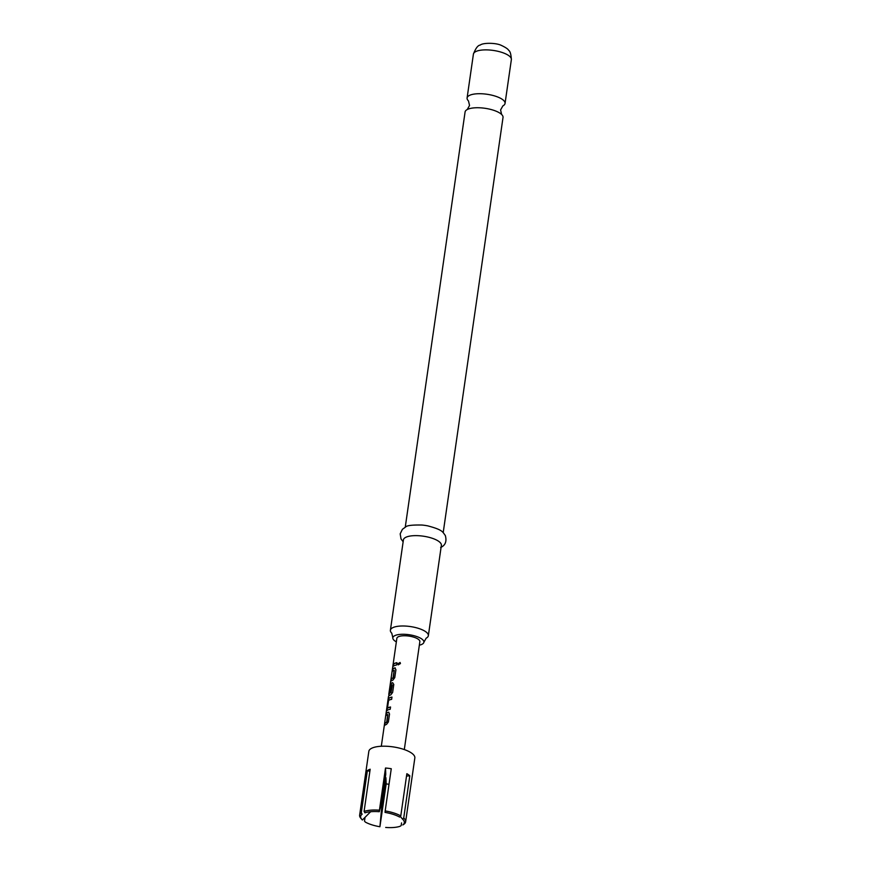 <?xml version="1.0" encoding="UTF-8"?>
<svg xmlns="http://www.w3.org/2000/svg" width="871" height="871" viewBox="0 0 871 871"><rect width="100%" height="100%" fill="white"/><g stroke="black" fill="none" stroke-linecap="round" stroke-linejoin="round"><path stroke-width="1.31" d="M400.148 662.526L397.916 663.778L398.287 664.878M397.786 663.691L398.199 664.834L400.442 663.56L400.094 662.472L397.916 663.778M405.255 527.162L465.081 111.989A19.173 6.5 8.2 0 1 467.27 109.517A19.173 6.5 8.2 0 1 467.466 109.419A19.173 6.5 8.2 0 1 485.191 108.32A19.173 6.5 8.2 0 1 501.62 114.471A19.173 6.5 8.2 0 1 503.024 117.454L443.197 532.638M364.089 811.424A23.234 7.872 8.2 0 1 379.429 810.215L379.288 811.707A22.069 7.48 -171.8 0 0 364.949 812.828L364.089 811.424L370.175 769.235A23.234 7.872 -171.8 0 0 368.607 769.866A23.234 7.872 -171.8 0 0 367.366 770.606L361.28 812.806L362.14 814.211A22.069 7.48 -171.8 0 0 361.715 819.306A22.069 7.48 -171.8 0 0 362.39 820.003L370.643 811.718M361.715 819.306L360.779 818.207A23.234 7.872 8.2 0 1 359.636 815.18L368.836 751.346A23.234 7.872 8.2 0 1 371.732 748.233A23.234 7.872 8.2 0 1 398.178 747.83A23.234 7.872 8.2 0 1 414.836 757.977L405.636 821.81A23.234 7.872 8.2 0 1 403.992 824.184L402.816 824.946A22.069 7.48 -171.8 0 0 403.251 819.851A22.069 7.48 -171.8 0 0 402.576 819.154L403.73 817.989A23.234 7.872 8.2 0 1 405.636 821.81M385.679 827.45A22.069 7.48 -171.8 0 0 400.018 826.318L401.183 825.566L401.564 822.899M365.036 817.336L364.492 821.081L365.341 822.082A22.069 7.48 -171.8 0 0 379.919 826.742L386.169 783.878A23.234 7.872 -171.8 0 0 389.021 784.281M359.636 815.18A23.234 7.872 8.2 0 1 361.28 812.806M426.159 638.182L426.169 638.171A19.173 6.5 -171.8 0 0 428.347 635.71A19.173 6.5 -171.8 0 0 414.596 627.338A19.173 6.5 -171.8 0 0 392.777 627.675A19.173 6.5 -171.8 0 0 390.393 630.245A19.173 6.5 -171.8 0 0 391.787 633.217L392.832 637.746A15.689 5.313 8.2 0 1 394.792 635.645A15.689 5.313 8.2 0 1 412.636 635.373A15.689 5.313 8.2 0 1 423.883 642.221A15.689 5.313 8.2 0 1 421.934 644.322A15.689 5.313 8.2 0 1 419.354 645.182M502.861 105.903L502.872 105.892A19.173 6.5 -171.8 0 0 505.049 103.431A19.173 6.5 -171.8 0 0 491.298 95.059A19.173 6.5 -171.8 0 0 469.48 95.396A19.173 6.5 -171.8 0 0 467.096 97.966A19.173 6.5 -171.8 0 0 468.489 100.938L469.534 105.467L467.248 109.528M428.347 635.71L441.368 545.355A19.173 6.5 -171.8 0 0 427.617 536.982A19.173 6.5 -171.8 0 0 405.799 537.309A19.173 6.5 -171.8 0 0 403.415 539.889L390.393 630.245M388.891 712.238L388.303 712.228A11.617 3.941 8.2 0 0 387.377 712.587A11.617 3.941 8.2 0 0 386.082 713.708L385.744 715.984A11.617 3.941 8.2 0 1 387.051 714.862A11.617 3.941 8.2 0 1 387.78 714.558L386.68 722.211A11.617 3.941 8.2 0 0 385.951 722.505A11.617 3.941 8.2 0 0 384.644 723.627L384.318 725.902A11.617 3.941 8.2 0 1 385.624 724.781A11.617 3.941 8.2 0 1 386.539 724.411L388.39 721.928L389.533 713.97L388.488 712.293A11.388 3.854 8.2 0 0 386.299 713.752L386.038 715.57M387.029 710.453A11.617 3.941 8.2 0 1 387.747 710.017A11.617 3.941 8.2 0 1 390.208 709.277L390.535 707.002A11.617 3.941 8.2 0 0 388.074 707.742A11.617 3.941 8.2 0 0 387.475 708.101L388.575 700.447A11.617 3.941 8.2 0 1 389.185 700.088A11.617 3.941 8.2 0 1 391.645 699.359L391.972 697.083A11.617 3.941 8.2 0 0 389.511 697.823A11.617 3.941 8.2 0 0 388.793 698.259L386.8 710.551M388.422 697.04A11.617 3.941 8.2 0 1 388.433 696.8A11.617 3.941 8.2 0 1 389.881 695.243A11.617 3.941 8.2 0 1 390.796 694.884L392.647 692.391L393.79 684.432L392.56 682.69A11.617 3.941 8.2 0 0 391.634 683.049A11.617 3.941 8.2 0 0 390.916 683.495L389.087 692.804A11.617 3.941 8.2 0 1 389.729 692.086L390.741 685.433A11.617 3.941 8.2 0 1 391.34 685.074A11.617 3.941 8.2 0 1 392.07 684.78L390.97 692.423A11.617 3.941 8.2 0 0 390.241 692.728A11.617 3.941 8.2 0 0 388.793 694.285L396.86 638.334A11.617 3.941 -171.8 0 1 398.308 636.766A11.617 3.941 -171.8 0 1 411.526 636.57A11.617 3.941 -171.8 0 1 419.855 641.644L404.307 749.572M388.771 696.06L389.032 694.318A11.388 3.854 8.2 0 0 389.01 694.437L388.782 694.405A11.617 3.941 8.2 0 1 388.793 694.285M395.271 667.937L394.683 667.915A11.617 3.941 8.2 0 0 393.768 668.286A11.617 3.941 8.2 0 0 392.462 669.407L392.135 671.683A11.617 3.941 8.2 0 1 393.442 670.561A11.617 3.941 8.2 0 1 394.16 670.256L393.061 677.91A11.617 3.941 8.2 0 0 392.331 678.204A11.617 3.941 8.2 0 0 391.035 679.326L390.709 681.601A11.617 3.941 8.2 0 1 392.004 680.48A11.617 3.941 8.2 0 1 392.93 680.109L394.77 677.616L395.924 669.668L394.868 667.992A11.388 3.854 8.2 0 0 392.69 669.451L392.429 671.269M392.832 666.827A11.617 3.941 8.2 0 1 394.138 665.716A11.617 3.941 8.2 0 1 396.599 664.976L396.926 662.7A11.617 3.941 8.2 0 0 394.465 663.441A11.617 3.941 8.2 0 0 393.159 664.562L392.832 666.827M440.65 547.478C445.375 545.366 446.932 541.381 445.321 535.513C442.522 531.996 443.208 529.949 427.705 525.855A19.173 6.5 -171.8 0 0 422.021 525.039C412.31 524.854 406.866 525.485 405.69 526.944L402.413 529.307L400.181 533.847L401.03 538.942L403.142 541.784M396.349 641.862A15.689 5.313 8.2 0 1 392.832 637.746M385.036 812.403L385.178 810.923A23.234 7.872 8.2 0 1 400.78 815.909L399.626 817.074A22.069 7.48 -171.8 0 0 385.036 812.403M379.288 811.707L381.716 802.354L385.766 774.221L385.505 768.026L379.429 810.215M385.254 777.727L385.907 777.683L381.857 805.806L379.919 826.742M400.279 816.41L402.576 819.154M385.178 810.923L391.264 768.734A23.234 7.872 -171.8 0 0 385.505 768.026M403.73 817.989L409.805 775.8A23.234 7.872 -171.8 0 0 406.855 773.72L400.78 815.909M369.859 771.412L367.366 770.606M385.907 777.683L386.169 783.878M406.517 776.061L409.805 775.8M393.159 664.562L393.126 666.424M393.387 664.606A11.388 3.854 8.2 0 1 396.904 662.809M391.035 679.326L390.992 681.187M391.253 679.369A11.388 3.854 8.2 0 1 393.246 677.976L393.061 677.91M394.236 670.376L393.365 677.79M392.745 682.755A11.388 3.854 8.2 0 0 391.133 683.55L390.916 683.495M391.133 683.55L390.023 686.294M390.252 686.337L389.381 692.401M392.331 684.965L391.09 692.238M389.032 694.318A11.388 3.854 8.2 0 1 391.155 692.499M387.475 708.101L387.693 708.156A11.388 3.854 8.2 0 1 390.524 707.11M386.757 709.016L387.247 710.507M387.9 701.057L386.985 709.059M388.793 698.259L388.128 701.101M389.01 698.324A11.388 3.854 8.2 0 1 391.95 697.192M384.644 723.627L384.612 725.489M384.873 723.67A11.388 3.854 8.2 0 1 386.866 722.277L386.68 722.211M387.856 714.677L386.985 722.092M473.41 54.133C475.653 48.286 477.929 45.27 480.237 45.063C482.872 42.69 495.958 42.69 501.315 45.379C505.626 47.415 508.098 49.092 508.718 50.398C510.166 51.237 511.048 54.307 511.364 59.598A19.173 6.5 -171.8 0 0 497.613 51.226A19.173 6.5 -171.8 0 0 475.806 51.552A19.173 6.5 -171.8 0 0 473.41 54.133L467.096 97.966M501.631 114.482L500.585 109.942L502.872 105.892M426.169 638.171L423.883 642.221M381.313 746.262L388.433 696.8M511.364 59.598L505.049 103.431"/></g></svg>
